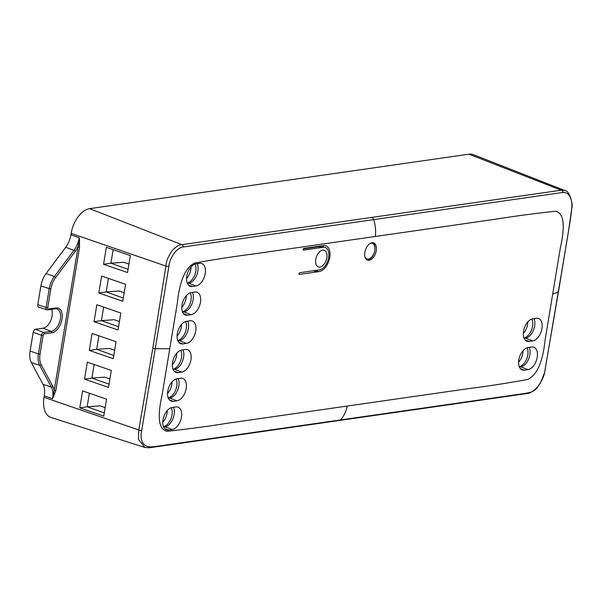 <?xml version="1.0" encoding="UTF-8"?>
<svg xmlns="http://www.w3.org/2000/svg" width="602" height="602" viewBox="0 0 602 602"><rect width="100%" height="100%" fill="white"/><g stroke="black" fill="none" stroke-linecap="round" stroke-linejoin="round"><path stroke-width="0.9" d="M144.924 447.474L138.445 439.34L138.784 429.994L152.833 348.197L165.919 266.069C166.047 261.554 168.176 256.354 172.315 250.47C176.22 246.406 179.426 244.472 181.924 244.683L561.245 190.202L468.95 154.18A23.598 13.778 -70.4 0 1 473.353 154.646L564.857 190.533M468.95 154.18L89.623 208.653A23.598 13.778 -70.4 0 0 71.149 233.38L70.908 234.833A17.699 10.332 109.6 0 1 65.693 247.287L46.098 273.519L54.331 276.581A1.181 0.451 36.8 0 1 55.602 277.62L75.197 251.395A19.159 11.182 109.6 0 0 77.967 246.835L79.584 247.046L55.813 390.615L52.577 398.712A17.977 10.497 109.6 0 0 51.305 387.011A1.181 0.843 -28.2 0 0 52.841 386.446L41.184 364.707A16.239 9.481 -70.4 0 1 40.033 354.134L43.133 335.442A1.49 0.873 -70.4 0 1 44.3 333.877L51.847 332.793A12.966 7.57 109.6 0 0 61.998 319.21A12.966 7.57 109.6 0 0 55.956 307.953L48.408 309.037A1.49 0.873 -70.4 0 1 47.716 307.742L50.809 289.05A16.239 9.481 -70.4 0 1 55.602 277.62M54.895 308.773A1.181 0.918 -98.2 0 0 55.226 308.796L47.678 309.887A1.181 0.918 -98.2 0 1 47.347 309.857A2.671 1.558 -70.4 0 1 46.903 309.819L38.663 307.193A2.95 1.723 -70.4 0 1 37.783 304.665L40.876 285.973A17.699 10.332 -70.4 0 1 46.098 273.519M571.772 208.427C573.39 204.861 569.612 190.458 564.729 190.48L561.245 190.202A2.95 2.468 77.1 0 1 563.111 192.407C571.117 192.279 572.449 202.739 571.719 208.518A2.95 0.527 -175.1 0 0 571.78 208.427C569.891 225.095 568.1 232.718 565.428 249.74L544.562 372.804L540.22 383.376C536.886 387.432 537.609 389.599 528.669 393.287L148.972 447.82L144.615 447.384L51.087 417.502A23.598 13.778 -70.4 0 1 44.014 397.297L44.255 395.845A17.699 10.332 109.6 0 0 43.005 384.317L31.349 362.585A17.699 10.332 -70.4 0 1 30.1 351.056L33.193 332.364A2.95 1.723 -70.4 0 1 35.503 329.271L43.051 328.188A11.506 6.72 109.6 0 0 50.606 320.911A11.506 6.72 109.6 0 0 51.569 309.323M571.719 208.518L568.612 230.476L558.626 290.826L544.501 372.924C543.779 376.799 541.544 381.382 537.804 386.68C534.35 390.412 531.747 392.308 530.008 392.369C525.102 393.588 524.711 393.407 511.647 395.348L193.332 441.085C164.203 445.104 156.746 446.631 150.319 446.902C140.8 446.488 140.258 436.315 141.666 430.776L168.884 266.37C169.079 262.314 171.051 257.633 174.791 252.336C178.312 248.618 181.187 246.82 183.422 246.94L563.111 192.407M528.676 393.287A2.95 2.468 -102.4 0 0 530.008 392.369M148.98 447.82A2.95 2.077 -94.9 0 0 150.319 446.902M44.014 397.297L138.784 429.994A2.95 0.865 14.2 0 0 141.666 430.776M37.783 304.665L46.098 307.532L49.198 288.84A17.42 10.174 -70.4 0 1 54.331 276.581L73.926 250.357A17.977 10.497 109.6 0 0 79.231 237.707L79.584 247.046M111.31 370.441L87.343 362.178L84.536 379.132L108.503 387.402L111.31 370.441M116.066 341.725L92.098 333.463L89.292 350.417L113.259 358.687L116.066 341.725M120.821 313.017L96.854 304.747L94.047 321.701L118.015 329.971L120.821 313.017M125.577 284.302L101.61 276.032L98.803 292.986L122.763 301.256L125.577 284.302M130.325 255.587L106.358 247.317L103.552 264.278L127.519 272.54L130.325 255.587M106.562 399.156L82.594 390.886L79.788 407.847L103.755 416.11L106.562 399.156M79.788 407.847L87.147 406.786L89.389 393.234M84.536 379.132L91.895 378.079L94.145 364.519M89.292 350.417L96.651 349.363L98.894 335.803M94.047 321.701L101.407 320.648L103.649 307.088M98.803 292.986L106.163 291.932L108.405 278.38M103.552 264.278L110.911 263.217L113.153 249.664M55.813 390.615L54.203 390.412L52.577 398.712L44.255 395.845M79.035 241.131L54.203 390.412A19.159 11.182 109.6 0 0 52.841 386.446M53.458 395.627A1.181 0.474 -154.5 0 1 53.984 395.95M71.149 233.38L165.919 266.069A2.95 0.534 4.8 0 0 168.884 266.37M89.623 208.653L181.924 244.683A2.95 2.084 85.5 0 1 183.422 246.94M552.756 293.761L545.119 339.889C543.606 354.202 539.655 374.143 527.608 379.508C507.486 383.143 487.424 386.236 467.423 388.787L227.007 423.319C206.9 426.525 186.913 429.181 167.04 431.295C156.227 429.211 158.853 409.458 162.111 394.897L177.387 302.648C178.899 288.335 182.85 268.394 194.897 263.021C215.019 259.394 235.081 256.301 255.075 253.743L495.499 219.218C515.605 216.013 535.592 213.356 555.458 211.242C566.279 213.326 563.653 233.079 560.387 247.64L552.756 293.761C556.173 293.182 558.129 292.203 558.626 290.826A2.95 0.7 -170.6 0 0 558.641 290.781M532.785 318.812A11.799 6.893 109.6 0 0 523.928 329.414A11.799 6.893 109.6 0 0 526.885 341.206A11.799 6.893 109.6 0 0 529.045 341.424L532.725 340.898A11.799 6.893 109.6 0 0 541.627 330.152A11.799 6.893 109.6 0 0 538.466 318.443A11.799 6.893 109.6 0 0 536.472 318.285L532.785 318.812M528.037 347.527A11.799 6.893 109.6 0 0 519.172 358.13A11.799 6.893 109.6 0 0 522.13 369.921A11.799 6.893 109.6 0 0 524.289 370.14L527.977 369.605A11.799 6.893 109.6 0 0 536.871 358.867A11.799 6.893 109.6 0 0 533.718 347.158A11.799 6.893 109.6 0 0 531.716 347L528.037 347.527M172.255 407.456A11.799 6.893 109.6 0 0 163.398 418.059A11.799 6.893 109.6 0 0 166.355 429.843A11.799 6.893 109.6 0 0 168.515 430.061L172.195 429.535A11.799 6.893 109.6 0 0 181.097 418.789A11.799 6.893 109.6 0 0 177.936 407.087A11.799 6.893 109.6 0 0 175.942 406.922L172.255 407.456M177.011 378.741A11.799 6.893 109.6 0 0 168.154 389.343A11.799 6.893 109.6 0 0 171.111 401.135A11.799 6.893 109.6 0 0 173.271 401.346L176.95 400.819A11.799 6.893 109.6 0 0 185.845 390.073A11.799 6.893 109.6 0 0 182.692 378.372A11.799 6.893 109.6 0 0 180.698 378.214L177.011 378.741M181.766 350.025A11.799 6.893 109.6 0 0 172.909 360.628A11.799 6.893 109.6 0 0 175.859 372.42A11.799 6.893 109.6 0 0 178.019 372.638L181.706 372.104A11.799 6.893 109.6 0 0 190.601 361.358A11.799 6.893 109.6 0 0 187.448 349.657A11.799 6.893 109.6 0 0 185.446 349.499L181.766 350.025M186.522 321.31A11.799 6.893 109.6 0 0 177.658 331.913A11.799 6.893 109.6 0 0 180.615 343.704A11.799 6.893 109.6 0 0 182.775 343.923L186.462 343.388A11.799 6.893 109.6 0 0 195.357 332.65A11.799 6.893 109.6 0 0 192.196 320.941A11.799 6.893 109.6 0 0 190.202 320.783L186.522 321.31M191.27 292.595A11.799 6.893 109.6 0 0 182.414 303.197A11.799 6.893 109.6 0 0 185.371 314.989A11.799 6.893 109.6 0 0 187.531 315.207L191.21 314.68A11.799 6.893 109.6 0 0 200.105 303.935A11.799 6.893 109.6 0 0 196.952 292.226A11.799 6.893 109.6 0 0 194.958 292.068L191.27 292.595M196.026 263.879A11.799 6.893 109.6 0 0 187.169 274.482A11.799 6.893 109.6 0 0 190.119 286.274A11.799 6.893 109.6 0 0 192.286 286.492L195.966 285.965A11.799 6.893 109.6 0 0 204.861 275.219A11.799 6.893 109.6 0 0 201.708 263.51A11.799 6.893 109.6 0 0 199.706 263.352L196.026 263.879M376.25 250.688A9.143 5.343 109.6 0 0 373.541 242.869A9.143 5.343 109.6 0 0 364.835 252.328A9.143 5.343 109.6 0 0 367.416 260.102A9.143 5.343 109.6 0 0 376.25 250.688M315.772 259.379A8.849 5.17 -70.4 0 1 322.702 250.101A8.849 5.17 -70.4 0 1 326.826 257.791A8.849 5.17 -70.4 0 1 319.895 267.062A8.849 5.17 -70.4 0 1 315.772 259.379M324.395 247.264A11.799 6.893 109.6 0 1 328.474 258.491A11.799 6.893 109.6 0 1 319.429 269.884L299.721 272.714A0.888 0.519 109.6 0 0 299.442 274.414L319.143 271.585A13.568 7.924 109.6 0 0 329.121 260.139A13.568 7.924 109.6 0 0 326.751 246.241A13.568 7.924 109.6 0 0 323.447 245.586L303.747 248.415A0.888 0.519 109.6 0 0 303.468 250.108L323.169 247.279L318.496 246.669A10.761 6.283 109.6 0 1 319.609 246.654L324.395 247.264A11.799 6.893 109.6 0 0 323.169 247.279M524.146 338.369L525.531 338.173A11.634 6.795 109.6 0 0 533.304 330.506A11.634 6.795 109.6 0 0 533.944 318.646M323.424 247.144A15.231 8.895 109.6 0 0 322.943 245.654M519.391 367.085L520.783 366.881A11.634 6.795 109.6 0 0 528.556 359.221A11.634 6.795 109.6 0 0 529.188 347.362M163.616 427.006L165.001 426.81A11.634 6.795 109.6 0 0 172.774 419.142A11.634 6.795 109.6 0 0 173.414 407.291M168.372 398.298L169.756 398.095A11.634 6.795 109.6 0 0 177.53 390.427A11.634 6.795 109.6 0 0 178.169 378.575M173.12 369.583L174.512 369.38A11.634 6.795 109.6 0 0 182.286 361.719A11.634 6.795 109.6 0 0 182.925 349.86M177.876 340.867L179.268 340.664A11.634 6.795 109.6 0 0 187.041 333.004A11.634 6.795 109.6 0 0 187.673 321.144M182.632 312.152L184.016 311.956A11.634 6.795 109.6 0 0 191.79 304.288A11.634 6.795 109.6 0 0 192.429 292.429M187.388 283.437L188.772 283.241A11.634 6.795 109.6 0 0 196.545 275.573A11.634 6.795 109.6 0 0 197.185 263.714M303.22 248.867L318.496 246.669M313.07 247.452L312.265 247.189M315.425 247.113L314.568 246.858M309.578 247.949L309.639 247.565M177.718 340.484A11.212 6.547 109.6 0 0 185.1 332.853A11.212 6.547 109.6 0 0 185.514 321.558M182.474 311.776A11.212 6.547 109.6 0 0 189.856 304.138A11.212 6.547 109.6 0 0 190.27 292.843M187.23 283.06A11.212 6.547 109.6 0 0 194.604 275.423A11.212 6.547 109.6 0 0 195.018 264.127M172.97 369.199A11.212 6.547 109.6 0 0 180.344 361.569A11.212 6.547 109.6 0 0 180.758 350.266M168.214 397.914A11.212 6.547 109.6 0 0 175.596 390.284A11.212 6.547 109.6 0 0 176.01 378.982M163.458 426.63A11.212 6.547 109.6 0 0 170.84 419A11.212 6.547 109.6 0 0 171.254 407.697M118.549 326.735L101.407 320.648L114.26 319.7L119.407 321.536M123.305 298.028L106.163 291.932L119.015 290.984L124.162 292.82M128.053 269.312L110.911 263.217L123.764 262.276L128.918 264.105M113.793 355.451L96.651 349.363L109.504 348.415L114.658 350.244M109.037 384.166L91.895 378.079L104.748 377.13L109.903 378.959M104.289 412.882L87.147 406.786L100 405.846L105.147 407.674M177.056 336.044A11.212 6.547 109.6 0 0 181.526 324.433M181.804 307.329A11.212 6.547 109.6 0 0 186.281 295.717M186.56 278.613A11.212 6.547 109.6 0 0 191.03 267.002M172.3 364.752A11.212 6.547 109.6 0 0 176.77 353.141M167.544 393.467A11.212 6.547 109.6 0 0 172.014 381.856M162.796 422.183A11.212 6.547 109.6 0 0 167.266 410.572M519.233 366.701A11.212 6.547 109.6 0 0 526.615 359.07A11.212 6.547 109.6 0 0 527.028 347.775M523.988 337.993A11.212 6.547 109.6 0 0 531.37 330.355A11.212 6.547 109.6 0 0 531.784 319.06M523.319 333.546A11.212 6.547 109.6 0 0 527.796 321.935M518.57 362.261A11.212 6.547 109.6 0 0 523.04 350.65M339.265 420.708A2.95 2.288 -98.2 0 0 340.469 420.008C343.877 416.163 346.127 411.512 347.219 406.057M79.622 241.093L79.231 237.707L70.908 234.833M43.005 384.317L51.305 387.011L39.649 365.271A1.181 0.843 -28.2 0 0 41.184 364.707M31.349 362.585L39.649 365.271A17.42 10.174 -70.4 0 1 38.423 353.923L40.033 354.134M30.1 351.056L38.423 353.923L41.515 335.231L43.133 335.442M35.503 329.271L43.607 332.432A2.671 1.558 -70.4 0 0 41.515 335.231L33.193 332.364M40.876 285.973L50.809 289.05M51.847 332.793A1.181 0.918 81.8 0 0 51.155 331.348L43.607 332.432A1.181 0.918 81.8 0 1 44.3 333.877M55.956 307.953A1.181 0.918 -98.2 0 1 55.226 308.796L56.844 308.916A11.784 6.878 109.6 0 1 60.049 320.58A11.784 6.878 109.6 0 1 51.155 331.348L43.051 328.188M56.844 308.916A11.784 6.878 109.6 0 0 55.459 308.721M47.716 307.742L46.098 307.532A2.671 1.558 -70.4 0 0 46.903 309.819L47.678 309.887A1.181 0.918 -98.2 0 0 48.408 309.037M75.197 251.395A1.181 0.451 36.8 0 0 73.926 250.357L65.693 247.287M372.036 217.615A2.95 2.288 81.8 0 1 373.654 219.549C375.482 225.253 376.024 230.897 375.287 236.481M169.749 348.769L155.497 348.724A2.95 0.7 9.4 0 1 152.833 348.197M529.045 341.424L525.117 339.934M532.725 340.898L525.531 338.173M524.289 370.14L520.361 368.65M527.977 369.605L520.783 366.881M168.515 430.061L164.587 428.571M172.195 429.535L165.001 426.81M173.271 401.346L169.343 399.863M176.95 400.819L169.756 398.095M178.019 372.638L174.091 371.148M181.706 372.104L174.512 369.38M182.775 343.923L178.847 342.433M186.462 343.388L179.268 340.664M187.531 315.207L183.602 313.717M191.21 314.68L184.016 311.956M192.286 286.492L188.351 285.002M195.966 285.965L188.772 283.241M319.143 271.585L313.093 270.795M369.952 243.562A8.262 4.824 -70.4 0 1 370.945 243.276A8.262 4.824 -70.4 0 1 374.79 250.447A8.262 4.824 -70.4 0 1 368.326 259.101A8.262 4.824 -70.4 0 1 365.06 257.302M367.784 259.507A8.849 5.17 -70.4 0 1 366.309 259.394M366.227 259.364L367.957 259.53C375.234 258.416 377.281 243.336 372.149 242.689"/></g></svg>
